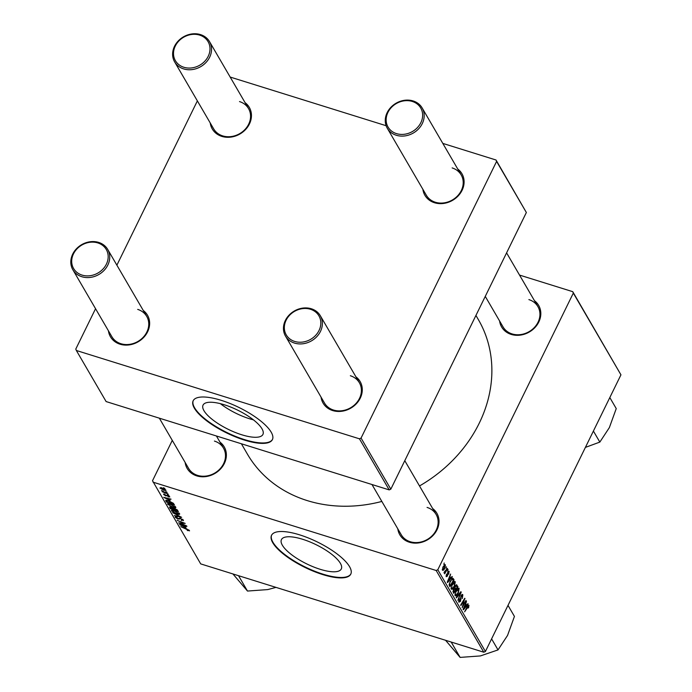 <?xml version="1.0" encoding="UTF-8"?>
<svg xmlns="http://www.w3.org/2000/svg" width="692" height="692" viewBox="0 0 692 692"><rect width="100%" height="100%" fill="white"/><g stroke="black" fill="none" stroke-linecap="round" stroke-linejoin="round"><path stroke-width="1.04" d="M262 428.815A33.328 10.683 -153.9 0 0 230.92 407.147A33.328 10.683 -153.9 0 0 203.059 405.097A33.328 10.683 -153.9 0 0 203.976 410.711A33.328 10.683 -153.9 0 0 235.064 432.379A33.328 10.683 -153.9 0 0 262.925 434.429A33.328 10.683 -153.9 0 0 262 428.815M271.186 432.171A44.124 14.143 -153.9 0 0 230.038 403.488A44.124 14.143 -153.9 0 0 193.155 400.78A44.124 14.143 -153.9 0 0 194.374 408.211A44.124 14.143 -153.9 0 0 235.522 436.894A44.124 14.143 -153.9 0 0 272.406 439.602A44.124 14.143 -153.9 0 0 271.186 432.171M193.267 400.573A44.124 14.143 -153.9 0 0 194.59 407.778A44.124 14.143 -153.9 0 0 235.401 436.332A44.124 14.143 -153.9 0 0 272.501 439.385M320.119 569.282A33.328 10.683 -153.9 0 0 341.303 568.945A33.328 10.683 -153.9 0 0 302.629 539.276A33.328 10.683 -153.9 0 0 281.436 539.613A33.328 10.683 -153.9 0 0 320.119 569.282M322.74 574.576A44.124 14.143 -153.9 0 0 350.783 574.118A44.124 14.143 -153.9 0 0 299.584 534.838A44.124 14.143 -153.9 0 0 271.541 535.297A44.124 14.143 -153.9 0 0 322.74 574.576M271.645 535.08A44.124 14.143 -153.9 0 0 322.948 574.144A44.124 14.143 -153.9 0 0 350.887 573.902M432.647 508.508A21.435 18.295 149.8 0 1 435.337 532.641A21.435 18.295 149.8 0 1 409.404 542.234A21.435 18.295 149.8 0 1 397.796 528.818M371.985 484.521L401.239 534.726A20.172 17.213 -30.2 0 0 410.261 541.732A20.172 17.213 -30.2 0 0 432.535 535.34A20.172 17.213 -30.2 0 0 436.09 514.416A20.172 17.213 -30.2 0 0 427.068 507.418M220.013 442.162A21.435 18.295 149.8 0 1 222.694 466.296A21.435 18.295 149.8 0 1 196.762 475.888A21.435 18.295 149.8 0 1 185.153 462.472M159.342 418.176L188.596 468.38A20.172 17.213 -30.2 0 0 197.618 475.387A20.172 17.213 -30.2 0 0 219.892 468.986A20.172 17.213 -30.2 0 0 223.455 448.07A20.172 17.213 -30.2 0 0 214.425 441.072M534.458 300.691A21.435 18.295 149.8 0 1 537.148 324.816A21.435 18.295 149.8 0 1 511.215 334.418A21.435 18.295 149.8 0 1 499.607 321.002M485.265 296.392L503.049 326.909A20.172 17.213 -30.2 0 0 512.071 333.916A20.172 17.213 -30.2 0 0 534.345 327.515A20.172 17.213 -30.2 0 0 537.9 306.599A20.172 17.213 -30.2 0 0 528.878 299.601M381.837 501.441A133.634 114.05 149.8 0 1 307.231 500.593A133.634 114.05 149.8 0 1 247.459 454.203L241.387 443.771M245.089 102.667A21.435 18.295 149.8 0 1 247.779 126.8A21.435 18.295 149.8 0 1 221.847 136.393A21.435 18.295 149.8 0 1 210.238 122.977M174.652 61.917A20.172 17.213 149.8 0 1 178.216 40.992A20.172 17.213 149.8 0 1 200.49 34.6A20.172 17.213 149.8 0 1 209.512 41.607A20.172 17.213 149.8 0 1 205.948 62.522A20.172 17.213 149.8 0 1 183.674 68.915A20.172 17.213 149.8 0 1 174.652 61.917L213.681 128.885A20.172 17.213 -30.2 0 0 222.703 135.892A20.172 17.213 -30.2 0 0 244.968 129.49A20.172 17.213 -30.2 0 0 248.532 108.575A20.172 17.213 -30.2 0 0 239.51 101.577M143.279 310.492A21.435 18.295 149.8 0 1 145.969 334.617A21.435 18.295 149.8 0 1 120.036 344.209A21.435 18.295 149.8 0 1 108.428 330.802M72.842 269.733A20.172 17.213 149.8 0 1 76.405 248.817A20.172 17.213 149.8 0 1 98.679 242.416A20.172 17.213 149.8 0 1 107.701 249.423A20.172 17.213 149.8 0 1 104.137 270.338A20.172 17.213 149.8 0 1 81.864 276.731A20.172 17.213 149.8 0 1 72.842 269.733L111.87 336.71A20.172 17.213 -30.2 0 0 120.892 343.708A20.172 17.213 -30.2 0 0 143.166 337.315A20.172 17.213 -30.2 0 0 146.721 316.4A20.172 17.213 -30.2 0 0 137.699 309.393M355.922 376.837A21.435 18.295 149.8 0 1 358.612 400.962A21.435 18.295 149.8 0 1 332.679 410.564A21.435 18.295 149.8 0 1 321.071 397.147M285.485 336.078A20.172 17.213 149.8 0 1 289.048 315.163A20.172 17.213 149.8 0 1 311.322 308.762A20.172 17.213 149.8 0 1 320.344 315.768A20.172 17.213 149.8 0 1 316.78 336.684A20.172 17.213 149.8 0 1 294.507 343.085A20.172 17.213 149.8 0 1 285.485 336.078L324.513 403.055A20.172 17.213 -30.2 0 0 333.535 410.053A20.172 17.213 -30.2 0 0 355.8 403.661A20.172 17.213 -30.2 0 0 359.364 382.745A20.172 17.213 -30.2 0 0 350.342 375.739M457.732 169.012A21.435 18.295 149.8 0 1 460.422 193.146A21.435 18.295 149.8 0 1 434.49 202.739A21.435 18.295 149.8 0 1 422.881 189.323M387.295 128.262A20.172 17.213 149.8 0 1 390.859 107.346A20.172 17.213 149.8 0 1 413.124 100.945A20.172 17.213 149.8 0 1 422.155 107.952A20.172 17.213 149.8 0 1 418.591 128.868A20.172 17.213 149.8 0 1 396.317 135.26A20.172 17.213 149.8 0 1 387.295 128.262L426.324 195.23A20.172 17.213 -30.2 0 0 435.346 202.237A20.172 17.213 -30.2 0 0 457.611 195.836A20.172 17.213 -30.2 0 0 461.175 174.92A20.172 17.213 -30.2 0 0 452.153 167.922M448.053 569.602L447.715 571.004L448.053 569.602M446.427 566.817L446.089 568.218L446.427 566.817M454.41 581.548L455.267 581.816L454.471 586.427L452.533 589.203L451.288 589.16L452.127 584.446C453.286 582.05 454.341 581.176 455.267 581.816L454.912 581.505M452.058 576.488L452.317 576.929L447.568 582.595L447.274 582.093L450.63 574.04L449.947 576.635L450.769 578.045L452.058 576.488M456.348 584.783L457.94 586.582L453.874 593.416L453.018 591.721L453.537 589.472L454.748 588.191L455.206 586.176L456.729 584.731M460.907 591.669L461.218 592.196L457.896 600.31L460.5 592.94L456.478 597.888L456.218 597.438L460.907 591.669M468.493 606.123L464.609 611.832L467.342 606.408L468.942 605.275L468.605 607.74L467.956 608.078L468.493 606.123L467.723 605.811M465.993 600.405L462.169 607.645L464.375 599.704L460.933 605.526L460.682 605.102L464.756 598.269L462.559 606.209L465.993 600.405M519.536 275.079L572.751 291.678L620.949 374.83L573.322 293.097L437.794 569.758L485.412 651.492L483.794 652.219L436.168 570.493L437.794 569.758M620.949 374.83L485.412 651.492M467.904 603.675L468.164 604.125L463.415 609.782L463.121 609.28L466.477 601.227L465.794 603.822L466.616 605.24L467.904 603.675M462.386 595.648L461.045 596.859L460.517 601.322L458.891 602.204L459.358 598.71L459.332 601.339L460.249 600.959L461.028 595.76L462.836 594.8L462.308 598.571L462.386 595.648L461.365 595.155M458.666 601.132L459.566 601.573L458.666 601.287M462.464 594.445L461.988 594.532M458.26 588.157L459.116 588.416L458.32 593.027L456.383 595.812L455.137 595.76L455.976 591.046C457.135 588.658 458.182 587.776 459.116 588.416L458.761 588.113M448.814 574.144L448.805 571.973L448.079 572.267L447.499 576.029L446.236 576.721L446.504 574.126L446.582 576.055L447.395 575.26L447.802 571.912L449.143 571.307L448.615 574.083M448.805 571.973L447.698 572.146M446.037 575.891L447.205 575.735M453.407 578.797L454.09 579.974L450.025 586.807L449.203 585.216L450.146 581.366L452.949 578.339L453.407 578.797L452.317 578.46M444.757 564.663L445.388 564.862L444.895 568.02C443.987 569.957 443.165 570.684 442.43 570.191L442.984 566.947L445.12 564.629M444.238 572.042L447.352 568.409L447.594 568.824L444.636 573.798L445.008 572.353L444.022 572.915L444.212 572.085M444.203 563.003L443.866 564.395L444.203 563.003M175.759 507.08C175.976 507.893 175.128 508.006 173.234 507.409L167.672 504.26C167.455 503.421 168.329 503.326 170.293 503.958L175.846 507.547M168.018 503.568L167.672 504.26L167.585 503.793M170.12 500.48L163.71 497.323L171.071 499.174L169.298 499.07L170.12 500.48M189.435 530.539L187.489 530.574L187.151 530.124L188.518 530.236L180.802 526.647L186.719 528.896L189.513 530.894M187.843 530.375L188.708 529.847M183.328 520.064L181.442 520.479L181.114 520.038L182.178 520.289L182.411 519.753L180.655 518.55L177.965 519.061L175.275 517.313L176.996 516.898L177.316 517.339L176.183 517.607L177.671 518.628L180.344 518.109L183.458 520.626M182.178 520.289L182.636 519.303M175.604 516.639L175.275 517.313L175.171 516.82M176.391 516.725L176.183 517.607M172.654 512.677L181.659 517.339L174.332 515.549L180.37 516.664L172.654 512.677M179.609 513.689C179.825 514.502 178.977 514.606 177.083 514.018L171.521 510.869C171.305 510.03 172.178 509.926 174.142 510.566L179.695 514.147M171.867 510.168L171.521 510.869L171.434 510.402M163.485 487.696L164.886 488.552L163.485 487.696M172.282 440.389L152.508 480.75L200.706 563.894L483.794 652.219M153.079 482.168L436.168 570.493M169.583 507.011L174.401 508.239L177.455 510.125L178.38 511.717L170.31 508.646L169.549 507.054M185.966 527.676L179.557 524.519L186.918 526.37L185.145 526.266L185.966 527.676M181.503 523.654L186.684 525.955L178.605 522.884L184.202 523.342L177.117 520.341L185.196 523.403L179.609 522.953L181.503 523.654M169.635 496.571L168.217 496.934L167.879 496.493L168.926 496.337L167.758 495.524L165.812 495.887L163.71 494.529L164.86 494.114L165.198 494.555L164.419 494.763L165.872 495.533L167.455 495.091L169.739 497.012M169.22 496.069L168.978 496.579L169.107 495.974M163.995 493.95L163.71 494.529L163.623 494.097M165.198 494.555L164.419 494.763M165.795 500.359L168.225 500.653L173.294 503.24L174.531 505.108L166.461 502.046L165.717 500.454M165.881 490.126L164.229 490.412L159.913 487.998L161.686 487.765L165.95 490.49M165.717 491.519L167.109 492.367L165.717 491.519M165.44 492.643L168.035 493.967L162.17 491.735L163.139 491.778L161.53 490.498L165.44 492.643M167.334 494.304L168.727 495.152L167.334 494.304M442.811 143.4L496.026 160.008L526.361 212.505L496.596 161.418L361.06 438.079L390.824 489.166L389.207 489.893L359.442 438.815L361.06 438.079M526.361 212.505L390.824 489.166M95.557 308.71L75.783 349.071L76.354 350.489L359.442 438.815M76.354 350.489L106.118 401.568L389.207 489.893M197.367 100.894L116.879 265.183M230.168 77.054L386.119 125.71M496.596 161.418L496.026 160.008M475.932 315.448L478.38 319.643A133.634 114.05 149.8 0 1 419.508 485.948M573.322 293.097L572.751 291.678M170.647 507.963L170.31 508.646M171.01 508.585L173.528 509.546L171.218 507.539L170.595 507.885L171.01 508.585M173.865 508.845L173.528 509.546M171.356 507.253L170.595 507.885M174.47 509.9L177.195 510.938L174.618 508.646L173.96 509.027L174.47 509.9M177.533 510.255L177.195 510.938M174.756 508.361L173.96 509.027M173.77 512.27L176.884 513.611L178.692 513.377L174.297 510.947L172.429 511.163L173.77 512.27M172.689 510.203L172.429 511.163M178.908 512.936L178.752 513.698L179.064 513.066M179.92 517.997L179.366 519.112M182.342 525.903L184.937 527.166L184.28 526.041L180.577 525.09L182.342 525.903M185.274 526.482L184.937 527.166M166.495 498.716L169.09 499.979L168.433 498.846L164.731 497.894L166.495 498.716M169.428 499.287L169.09 499.979M166.798 501.363L166.461 502.046M167.161 501.985L173.346 504.338L168.415 501.051L166.634 500.904L167.161 501.985M173.675 503.672L173.346 504.338M166.928 500.316L166.668 500.844M166.919 500.316L166.634 500.904M173.303 503.257L173.035 503.802M169.921 505.662L173.035 507.011L174.851 506.769L170.448 504.347L168.58 504.554L169.921 505.662M168.839 503.594L168.58 504.554M175.059 506.328L174.903 507.089L175.214 506.457M160.613 488.232L163.9 489.971L165.18 489.901L161.919 488.171L160.613 488.232L160.838 487.54M165.353 489.564L165.215 490.092L165.44 489.633M464.574 598.571L465.007 598.701M467.662 603.969L468.164 604.125M465.465 604.877L466.616 605.24M464.643 607.567L466.053 605.889L465.396 604.765L463.701 608.77L464.643 607.567M460.474 599.038L461.045 599.211M460.63 592.015L461.218 592.196M459.998 592.784L460.5 592.94M454.99 595.371L456.383 595.812M454.921 594.696L456.469 594.904L458.104 592.577L458.675 589.264L457.473 588.762M455.794 591.426L455.578 594.895L456.469 594.904M458.675 589.264L456.175 591.539M456.789 586.219L457.94 586.582M454.108 592.196L455.371 590.068L454.436 589.03L453.788 589.852L454.108 592.196L453.052 591.868M453.001 591.271L453.692 591.487M453.883 588.857L454.981 589.394M454.004 588.693L455.846 589.264L457.222 586.963L455.604 585.501M454.696 588.191L455.846 589.264M455.059 586.496L455.336 588.39M456.512 585.821L455.431 586.617M451.815 576.773L452.317 576.929M449.618 577.69L450.769 578.045M448.797 580.372L450.215 578.694L449.558 577.569L447.854 581.574L448.797 580.372M452.923 579.611L454.09 579.974M449.212 585.268L450.258 585.596L453.372 580.354L451.66 579.031M449.194 584.195L450.258 585.596M449.982 581.704L449.662 584.342M453.061 579.827C452.334 578.927 451.435 579.593 450.362 581.825M451.141 588.771L452.533 589.203M451.072 588.088L452.62 588.304L454.255 585.977L454.826 582.664L453.623 582.162M451.945 584.818L451.729 588.295L452.62 588.304M454.826 582.664L452.326 584.939M442.274 569.369L442.923 569.654L442.274 569.455M442.845 567.241L442.776 569.525L444.619 567.691L445.051 565.537L444.117 565.174M445.051 565.537L443.226 567.362M444.195 572.102L445.008 572.353M253.445 419.862A33.328 10.683 26.1 0 1 220.376 403.661M199.633 35.102A18.909 16.141 -30.2 0 0 175.292 46.053A18.909 16.141 -30.2 0 0 183.873 67.271A18.909 16.141 -30.2 0 0 208.206 56.329A18.909 16.141 -30.2 0 0 199.633 35.102M97.823 242.927A18.909 16.141 -30.2 0 0 73.482 253.877A18.909 16.141 -30.2 0 0 82.063 275.096A18.909 16.141 -30.2 0 0 106.395 264.145A18.909 16.141 -30.2 0 0 97.823 242.927M396.516 133.625A18.909 16.141 -30.2 0 0 420.848 122.674A18.909 16.141 -30.2 0 0 412.276 101.447A18.909 16.141 -30.2 0 0 387.935 112.398A18.909 16.141 -30.2 0 0 396.516 133.625M294.705 341.441A18.909 16.141 -30.2 0 0 319.038 330.491A18.909 16.141 -30.2 0 0 310.466 309.272A18.909 16.141 -30.2 0 0 286.125 320.223A18.909 16.141 -30.2 0 0 294.705 341.441M275.987 587.387L267.761 589.584L247.485 591.054L232.936 573.953M238.541 575.701L247.485 591.054M593.399 431.055L599.834 442.093L585.397 447.395M609.816 397.563L616.243 408.591L609.358 427.613L599.834 442.093M508.006 605.379L514.433 616.416L507.547 635.429L498.024 649.909L480.395 655.929L460.128 657.4L445.579 640.299M491.597 638.88L498.024 649.909M451.184 642.046L460.128 657.4M170.068 506.916L169.722 507.634M173.528 508.066L173.138 508.871M177.014 509.623L176.745 510.168M180.015 518.014L179.635 518.792M167.334 495.057L167.023 495.688M166.279 500.247L165.881 501.051M460.439 597.992L461.019 598.173M459.038 593.97L459.557 594.125M447.413 573.599L447.871 573.737M449.151 584.757L449.904 584.991M170.457 507.504L170.69 507.037M173.839 508.594L174.055 508.144M182.498 520.159L182.835 519.476M188.553 530.401L188.795 529.908M164.376 494.529L164.618 494.045M455.82 595.111L454.921 594.835M454.618 589.022L453.917 588.806M448.615 571.791L447.983 571.592M446.703 576.177L446.037 575.969M451.971 588.511L451.072 588.235M248.532 108.575L209.512 41.607M107.701 249.423L146.721 316.4M216.406 435.977L223.455 448.07M422.155 107.952L461.175 174.92M506.587 252.865L537.9 306.599M436.09 514.416L404.777 460.682M359.364 382.745L320.344 315.768"/></g></svg>

